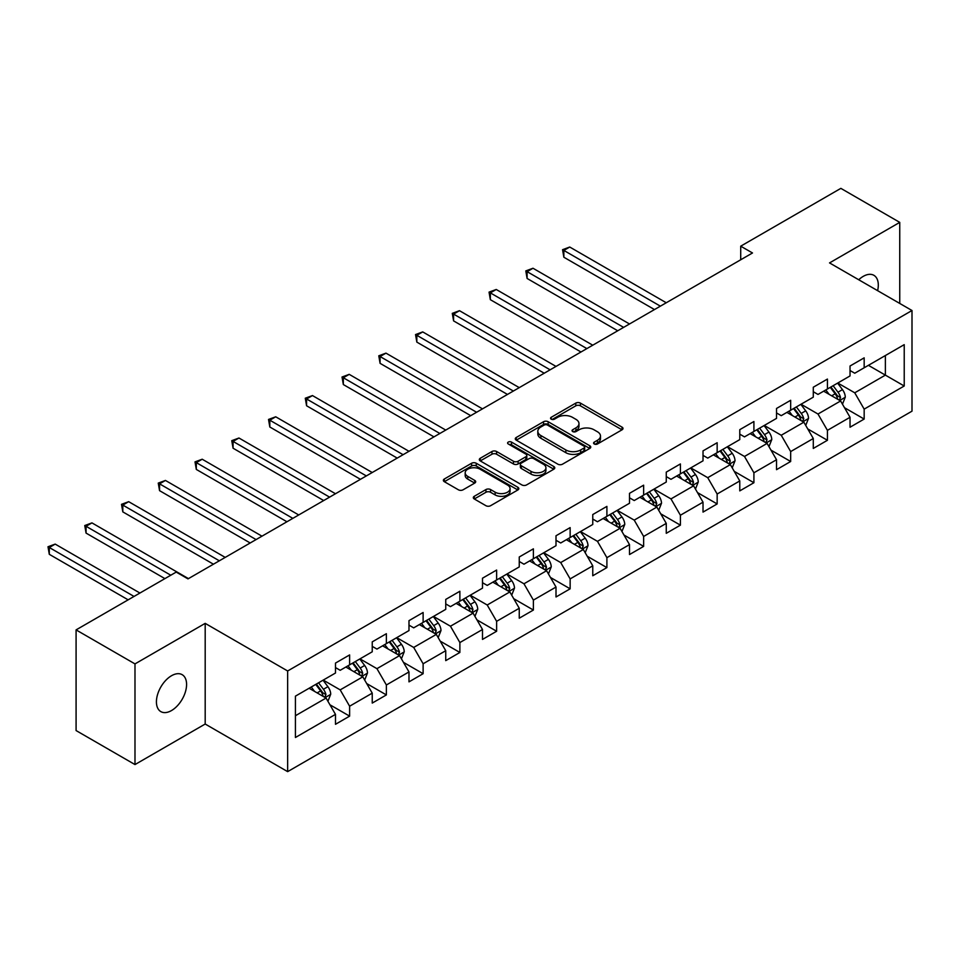 <?xml version="1.0" encoding="UTF-8"?>
<svg xmlns="http://www.w3.org/2000/svg" width="960" height="960" viewBox="0 0 960 960"><rect width="100%" height="100%" fill="white"/><g stroke="black" fill="none" stroke-linecap="round" stroke-linejoin="round"><path stroke-width="1.44" d="M594.24 443.988A2.292 1.32 0 0 0 597.48 443.988L622.044 429.804A3.276 1.884 0 0 0 623.004 428.472A3.276 1.884 0 0 0 622.044 427.14L580.416 403.104A3.276 1.884 0 0 0 575.796 403.104L551.22 417.288A2.292 1.32 0 0 0 550.56 418.224A2.292 1.32 0 0 0 551.22 419.16A2.292 1.32 0 0 0 554.46 419.16L557.64 417.324A10.464 6.048 0 0 1 572.448 417.324L575.916 419.328A10.464 6.048 0 0 1 578.976 423.6A10.464 6.048 0 0 1 575.916 427.872L572.736 429.708A2.292 1.32 0 0 0 572.064 430.644A2.292 1.32 0 0 0 572.736 431.58A2.292 1.32 0 0 0 575.964 431.58L579.144 429.744A10.464 6.048 0 0 1 593.952 429.744L597.42 431.748A10.464 6.048 0 0 1 600.48 436.02A10.464 6.048 0 0 1 597.42 440.292L594.24 442.128A2.292 1.32 0 0 0 593.568 443.052A2.292 1.32 0 0 0 594.24 443.988L594.24 442.128M171.504 710.556A21.324 12.312 120 0 0 185.436 691.764A21.324 12.312 120 0 0 182.16 674.676A21.324 12.312 120 0 0 171.504 675.732A21.324 12.312 120 0 0 157.572 694.524A21.324 12.312 120 0 0 160.836 711.612A21.324 12.312 120 0 0 171.504 710.556M877.62 290.664A21.324 12.312 120 0 0 873.888 275.316A21.324 12.312 120 0 0 863.232 276.372A21.324 12.312 120 0 0 858.732 279.756M474.276 496.296A3.276 1.884 0 0 0 473.316 497.628A3.276 1.884 0 0 0 474.276 498.972L485.952 505.716A3.276 1.884 0 0 0 490.572 505.716L517.86 489.96A3.276 1.884 0 0 0 518.82 488.616A3.276 1.884 0 0 0 517.86 487.284L476.244 463.248A3.276 1.884 0 0 0 471.612 463.248L444.324 479.004A3.276 1.884 0 0 0 443.364 480.348A3.276 1.884 0 0 0 444.324 481.68L458.436 489.816A3.276 1.884 0 0 0 463.056 489.816L474.732 483.084A3.276 1.884 0 0 0 475.692 481.74A3.276 1.884 0 0 0 474.732 480.408L467.736 476.376A8.748 5.052 0 0 1 465.18 472.8A8.748 5.052 0 0 1 470.58 468.132A8.748 5.052 0 0 1 480.108 469.224L507.516 485.052A8.748 5.052 0 0 1 510.084 488.616A8.748 5.052 0 0 1 504.684 493.284A8.748 5.052 0 0 1 495.144 492.192L490.572 489.552A3.276 1.884 0 0 0 485.952 489.552L474.276 496.296L474.276 498.972M205.188 623.364L134.988 663.9L76.08 629.892L76.08 730.56L134.988 764.568L205.188 724.032L287.652 771.636L287.652 670.98L205.188 623.364L205.188 724.032M899.748 303.444L899.748 222.372L829.536 262.908L912 310.512L287.652 670.98M899.748 222.372L840.852 188.364L740.712 246.18L740.712 259.776M76.08 629.892L176.22 572.088L187.992 578.892L752.496 252.972L740.712 246.18M557.868 464.184A3.276 1.884 0 0 0 562.5 464.184L589.788 448.428A3.276 1.884 0 0 0 590.748 447.096A3.276 1.884 0 0 0 589.788 445.764L548.16 421.728A3.276 1.884 0 0 0 543.54 421.728L516.252 437.484A3.276 1.884 0 0 0 515.292 438.816A3.276 1.884 0 0 0 516.252 440.148L557.868 464.184M509.184 444.492A2.292 1.32 0 0 1 511.512 444.816L553.788 469.224L526.536 484.944A3.276 1.884 0 0 1 521.916 484.944L480.288 460.92L491.964 454.224L491.964 451.5L480.288 458.244A3.276 1.884 0 0 0 479.328 459.576A3.276 1.884 0 0 0 480.288 460.92L480.288 458.244M491.964 454.224A3.276 1.884 0 0 1 496.584 454.224L496.584 451.5A3.276 1.884 0 0 0 491.964 451.5M496.584 451.5L513.468 461.244A3.276 1.884 0 0 0 518.1 461.244L525.84 456.78A3.276 1.884 0 0 0 526.8 455.436A3.276 1.884 0 0 0 525.84 454.104L508.272 443.964A2.292 1.32 0 0 1 507.6 443.028A2.292 1.32 0 0 1 509.016 441.804A2.292 1.32 0 0 1 511.512 442.092L553.824 466.524A3.276 1.884 0 0 1 554.784 467.856A3.276 1.884 0 0 1 553.824 469.188L553.824 466.524M287.652 771.636L912 411.168L912 310.512M329.94 704.784L349.62 716.136L349.62 706.212L372.24 693.144L372.24 703.08L386.376 694.92L386.376 684.984L408.984 671.928L408.984 681.864L423.12 673.704L423.12 663.768L445.74 650.712L445.74 660.636L459.876 652.476L459.876 642.552L482.496 629.496L482.496 639.42L496.632 631.26L496.632 621.324L519.252 608.268L519.252 618.204L533.388 610.044L533.388 600.108L556.008 587.052L556.008 596.976L570.144 588.816L570.144 578.892L592.764 565.836L592.764 575.76L606.9 567.6L606.9 557.664L629.508 544.608L629.508 554.544L643.644 546.384L643.644 536.448L666.264 523.392L666.264 533.316L680.4 525.156L680.4 515.232L703.02 502.176L703.02 512.1L717.156 503.94L717.156 494.016L739.776 480.948L739.776 490.884L753.912 482.724L753.912 472.788L776.532 459.732L776.532 469.668L790.668 461.496L790.668 451.572L813.288 438.516L813.288 448.44L827.424 440.28L827.424 430.356L850.032 417.288L850.032 427.224L864.168 419.064L864.168 409.128L904.224 386.004L904.224 344.652L885.372 355.536L885.372 375.12L904.224 386.004M349.62 716.136L335.484 724.296L335.484 714.372L295.428 737.496L295.428 696.144L335.484 673.02L335.484 663.084L349.62 654.924L349.62 664.86L372.24 651.792L372.24 641.868L386.376 633.708L386.376 643.632L408.984 630.576L408.984 620.652L423.12 612.492L423.12 622.416L445.74 609.36L445.74 599.424L459.876 591.264L459.876 601.2L482.496 588.144L482.496 578.208L496.632 570.048L496.632 579.972L519.252 566.916L519.252 556.992L533.388 548.832L533.388 558.756L556.008 545.7L556.008 535.764L570.144 527.604L570.144 537.54L592.764 524.484L592.764 514.548L606.9 506.388L606.9 516.324L629.508 503.256L629.508 493.332L643.644 485.172L643.644 495.096L666.264 482.04L666.264 472.116L680.4 463.944L680.4 473.88L703.02 460.824L703.02 450.888L717.156 442.728L717.156 452.664L739.776 439.596L739.776 429.672L753.912 421.512L753.912 431.436L776.532 418.38L776.532 408.456L790.668 400.284L790.668 410.22L813.288 397.164L813.288 387.228L827.424 379.068L827.424 389.004L850.032 375.936L850.032 366.012L864.168 357.852L864.168 367.776L904.224 344.652M345.852 667.032L362.808 676.824L340.188 689.88L323.232 680.088M335.484 667.572L340.188 670.296L349.62 664.86M340.188 689.88L349.62 706.212M362.808 676.824L372.24 693.144M382.596 645.816L399.564 655.608L376.944 668.664L359.988 658.872M372.24 646.356L376.944 649.08L386.376 643.632M376.944 668.664L386.376 684.984M399.564 655.608L408.984 671.928M419.352 624.588L436.32 634.392L413.7 647.448L396.732 637.656M408.984 625.14L413.7 627.852L423.12 622.416M413.7 647.448L423.12 663.768M436.32 634.392L445.74 650.712M456.108 603.372L473.076 613.164L450.456 626.22L433.488 616.428M445.74 603.912L450.456 606.636L459.876 601.2M450.456 626.22L459.876 642.552M473.076 613.164L482.496 629.496M492.864 582.156L509.832 591.948L487.212 605.004L470.244 595.212M482.496 582.696L487.212 585.42L496.632 579.972M487.212 605.004L496.632 621.324M509.832 591.948L519.252 608.268M529.62 560.94L546.576 570.732L523.968 583.788L507 573.996M519.252 561.48L523.968 564.204L533.388 558.756M523.968 583.788L533.388 600.108M546.576 570.732L556.008 587.052M566.376 539.712L583.332 549.504L560.712 562.572L543.756 552.768M556.008 540.264L560.712 542.976L570.144 537.54M560.712 562.572L570.144 578.892M583.332 549.504L592.764 565.836M603.12 518.496L620.088 528.288L597.468 541.344L580.512 531.552M592.764 519.036L597.468 521.76L606.9 516.324M597.468 541.344L606.9 557.664M620.088 528.288L629.508 544.608M639.876 497.28L656.844 507.072L634.224 520.128L617.256 510.336M629.508 497.82L634.224 500.544L643.644 495.096M634.224 520.128L643.644 536.448M656.844 507.072L666.264 523.392M676.632 476.052L693.6 485.844L670.98 498.912L654.012 489.108M666.264 476.604L670.98 479.316L680.4 473.88M670.98 498.912L680.4 515.232M693.6 485.844L703.02 502.176M713.388 454.836L730.356 464.628L707.736 477.684L690.768 467.892M703.02 455.376L707.736 458.1L717.156 452.664M707.736 477.684L717.156 494.016M730.356 464.628L739.776 480.948M750.144 433.62L767.1 443.412L744.492 456.468L727.524 446.676M739.776 434.16L744.492 436.884L753.912 431.436M744.492 456.468L753.912 472.788M767.1 443.412L776.532 459.732M786.9 412.392L803.856 422.196L781.236 435.252L764.28 425.46M776.532 412.944L781.236 415.656L790.668 410.22M781.236 435.252L790.668 451.572M803.856 422.196L813.288 438.516M823.644 391.176L840.612 400.968L817.992 414.024L801.036 404.232M813.288 391.716L817.992 394.44L827.424 389.004M817.992 414.024L827.424 430.356M840.612 400.968L850.032 417.288M868.416 365.328L885.372 375.12L854.748 392.808L837.78 383.016M850.032 370.5L854.748 373.224L864.168 367.776M854.748 392.808L864.168 409.128M134.988 663.9L134.988 764.568M295.428 715.728L326.052 698.052L309.096 688.248M326.052 698.052L335.484 714.372M844.5 407.7L864.168 419.064M807.744 428.928L827.424 440.28M770.988 450.144L790.668 461.496M734.244 471.36L753.912 482.724M697.488 492.588L717.156 503.94M660.732 513.804L680.4 525.156M623.976 535.02L643.644 546.384M587.22 556.236L606.9 567.6M550.464 577.464L570.144 588.816M513.72 598.68L533.388 610.044M476.964 619.896L496.632 631.26M440.208 641.124L459.876 652.476M403.452 662.34L423.12 673.704M366.696 683.556L386.376 694.92M595.152 444.312L597.42 443.004A10.464 6.048 0 0 0 600.48 438.732L600.48 436.02M578.976 423.6L578.976 426.324A10.464 6.048 0 0 1 575.916 430.596L573.648 431.904M622.008 429.828L580.416 405.828A3.276 1.884 0 0 0 575.796 405.828L552.144 419.484M589.74 448.452L548.16 424.452A3.276 1.884 0 0 0 543.54 424.452L516.288 440.184M584.004 448.032A2.292 1.32 0 0 0 584.676 447.096A2.292 1.32 0 0 0 584.004 446.16L547.464 425.064A2.292 1.32 0 0 0 544.224 425.064L540.876 427.008A10.464 6.048 0 0 0 537.816 431.28A10.464 6.048 0 0 0 540.876 435.552L565.848 449.964A10.464 6.048 0 0 0 580.656 449.964L584.004 448.032L584.004 450.756A2.292 1.32 0 0 0 584.676 449.82L584.676 447.096M537.816 431.28L537.816 433.992A10.464 6.048 0 0 0 540.876 438.264L540.876 435.552M584.004 450.756L580.656 452.688A10.464 6.048 0 0 1 565.848 452.688L540.876 438.264M496.584 454.224L513.468 463.968A3.276 1.884 0 0 0 518.1 463.968L525.84 459.492A3.276 1.884 0 0 0 526.8 458.16L526.8 455.436M530.988 471.36A8.748 5.052 0 0 0 540.528 472.464A8.748 5.052 0 0 0 545.928 467.796A8.748 5.052 0 0 0 543.36 464.22L533.712 458.64A3.276 1.884 0 0 0 529.08 458.64L521.34 463.116A3.276 1.884 0 0 0 520.38 464.448A3.276 1.884 0 0 0 521.34 465.792L530.988 471.36L530.988 474.084A8.748 5.052 0 0 0 540.528 475.176A8.748 5.052 0 0 0 545.928 470.508L545.928 467.796M520.38 464.448L520.38 467.172A3.276 1.884 0 0 0 521.34 468.504L521.34 465.792M530.988 474.084L521.34 468.504M510.084 488.616L510.084 491.34A8.748 5.052 0 0 1 504.684 496.008A8.748 5.052 0 0 1 495.144 494.916L490.572 492.276A3.276 1.884 0 0 0 485.952 492.276L474.312 498.996M465.18 472.8L465.18 475.524A8.748 5.052 0 0 0 467.736 479.088L467.736 476.376M474.696 483.108L467.736 479.088M517.824 489.984L476.244 465.972A3.276 1.884 0 0 0 471.612 465.972L444.372 481.704M842.472 404.196L845.28 397.14A8.832 5.1 -120 0 0 842.46 389.616L837.6 383.124M829.116 394.332L825.816 389.928M666.264 302.76L569.736 247.032L563.856 250.428L563.856 257.232L654.48 309.564M839.244 400.176L840.504 397.512A8.832 5.1 -120 0 0 837.984 392.196L833.124 385.704M830.904 386.988L836.304 394.188A4.5 2.592 60 0 1 837.12 395.556L840.504 397.512M830.292 387.336L835.152 393.828A8.832 5.1 60 0 1 837.684 399.144M563.856 257.232L562.56 249.684L660.372 306.156M562.56 249.684L569.736 247.032M805.716 425.412L808.524 418.356A8.832 5.1 -120 0 0 805.704 410.832L800.844 404.34M792.36 415.56L789.06 411.144M629.508 323.976L532.992 268.248L527.1 271.656L527.1 278.46L617.736 330.78M802.488 421.404L803.76 418.728A8.832 5.1 -120 0 0 801.228 413.424L796.368 406.932M794.148 408.204L799.548 415.404A4.5 2.592 60 0 1 800.364 416.772L803.76 418.728M793.536 408.564L798.396 415.056A8.832 5.1 60 0 1 800.928 420.36M527.1 278.46L525.804 270.9L623.628 327.384M525.804 270.9L532.992 268.248M768.972 446.628L771.768 439.572A8.832 5.1 -120 0 0 768.948 432.06L764.088 425.568M755.616 436.776L752.304 432.36M592.764 345.204L496.236 289.476L490.344 292.872L490.344 299.676L580.98 351.996M765.744 442.62L767.004 439.944A8.832 5.1 -120 0 0 764.472 434.64L759.612 428.148M757.404 429.42L762.792 436.632A4.5 2.592 60 0 1 763.608 437.988L767.004 439.944M756.78 429.78L761.652 436.272A8.832 5.1 60 0 1 764.172 441.588M490.344 299.676L489.048 292.128L586.872 348.6M489.048 292.128L496.236 289.476M732.216 467.856L735.012 460.788A8.832 5.1 -120 0 0 732.192 453.276L727.332 446.784M718.86 457.992L715.56 453.588M556.008 366.42L459.48 310.692L453.588 314.088L453.588 320.892L544.224 373.224M728.988 463.836L730.248 461.172A8.832 5.1 -120 0 0 727.716 455.856L722.856 449.364M720.648 450.648L726.036 457.848A4.5 2.592 60 0 1 726.852 459.216L730.248 461.172M720.036 450.996L724.896 457.488A8.832 5.1 60 0 1 727.416 462.804M453.588 320.892L452.292 313.344L550.116 369.816M452.292 313.344L459.48 310.692M695.46 489.072L698.256 482.016A8.832 5.1 -120 0 0 695.448 474.492L690.576 468M682.104 479.208L678.804 474.804M519.252 387.636L422.724 331.908L416.832 335.316L416.832 342.108L507.468 394.44M692.232 485.064L693.492 482.388A8.832 5.1 -120 0 0 690.972 477.084L686.1 470.592M683.892 471.864L689.292 479.064A4.5 2.592 60 0 1 690.108 480.432L693.492 482.388M683.28 472.224L688.14 478.716A8.832 5.1 60 0 1 690.672 484.02M416.832 342.108L415.536 334.56L513.36 391.044M415.536 334.56L422.724 331.908M658.704 510.288L661.512 503.232A8.832 5.1 -120 0 0 658.692 495.708L653.832 489.228M645.348 500.436L642.048 496.02M482.496 408.864L385.968 353.136L380.076 356.532L380.076 363.336L470.712 415.656M655.476 506.28L656.736 503.604A8.832 5.1 -120 0 0 654.216 498.3L649.344 491.808M647.136 493.08L652.536 500.28A4.5 2.592 60 0 1 653.352 501.648L656.736 503.604M646.524 493.44L651.384 499.932A8.832 5.1 60 0 1 653.916 505.236M380.076 363.336L378.78 355.788L476.604 412.26M378.78 355.788L385.968 353.136M621.948 531.516L624.756 524.448A8.832 5.1 -120 0 0 621.936 516.936L617.076 510.444M608.592 521.652L605.292 517.248M445.74 430.08L349.212 374.352L343.332 377.748L343.332 384.552L433.968 436.884M618.72 527.496L619.992 524.832A8.832 5.1 -120 0 0 617.46 519.516L612.6 513.024M610.38 514.308L615.78 521.508A4.5 2.592 60 0 1 616.596 522.876L619.992 524.832M609.768 514.656L614.628 521.148A8.832 5.1 60 0 1 617.16 526.464M343.332 384.552L342.036 377.004L439.848 433.476M342.036 377.004L349.212 374.352M585.192 552.732L588 545.676A8.832 5.1 -120 0 0 585.18 538.152L580.32 531.66M571.836 542.868L568.536 538.464M408.984 451.296L312.468 395.568L306.576 398.976L306.576 405.768L397.212 458.1M581.964 548.724L583.236 546.048A8.832 5.1 -120 0 0 580.704 540.732L575.844 534.252M573.636 535.524L579.024 542.724A4.5 2.592 60 0 1 579.84 544.092L583.236 546.048M573.012 535.884L577.872 542.364A8.832 5.1 60 0 1 580.404 547.68M306.576 405.768L305.28 398.22L403.104 454.704M305.28 398.22L312.468 395.568M548.448 573.948L551.244 566.892A8.832 5.1 -120 0 0 548.424 559.368L543.564 552.876M535.092 564.096L531.78 559.68M372.24 472.524L275.712 416.796L269.82 420.192L269.82 426.996L360.456 479.316M545.22 569.94L546.48 567.264A8.832 5.1 -120 0 0 543.948 561.96L539.088 555.468M536.88 556.74L542.268 563.94A4.5 2.592 60 0 1 543.084 565.308L546.48 567.264M536.256 557.1L541.128 563.592A8.832 5.1 60 0 1 543.648 568.896M269.82 426.996L268.524 419.448L366.348 475.92M268.524 419.448L275.712 416.796M511.692 595.176L514.488 588.108A8.832 5.1 -120 0 0 511.668 580.596L506.808 574.104M498.336 585.312L495.036 580.908M335.484 493.74L238.956 438.012L233.064 441.408L233.064 448.212L323.7 500.544M508.464 591.156L509.724 588.492A8.832 5.1 -120 0 0 507.192 583.176L502.332 576.684M500.124 577.968L505.512 585.168A4.5 2.592 60 0 1 506.34 586.536L509.724 588.492M499.512 578.316L504.372 584.808A8.832 5.1 60 0 1 506.892 590.124M233.064 448.212L231.768 440.664L329.592 497.136M231.768 440.664L238.956 438.012M474.936 616.392L477.732 609.336A8.832 5.1 -120 0 0 474.924 601.812L470.052 595.32M461.58 606.528L458.28 602.124M298.728 514.956L202.2 459.228L196.308 462.636L196.308 469.428L286.944 521.76M471.708 612.384L472.968 609.708A8.832 5.1 -120 0 0 470.448 604.392L465.576 597.9M463.368 599.184L468.768 606.384A4.5 2.592 60 0 1 469.584 607.752L472.968 609.708M462.756 599.532L467.616 606.024A8.832 5.1 60 0 1 470.148 611.34M196.308 469.428L195.012 461.88L292.836 518.364M195.012 461.88L202.2 459.228M438.18 637.608L440.988 630.552A8.832 5.1 -120 0 0 438.168 623.028L433.308 616.536M424.824 627.756L421.524 623.34M261.972 536.172L165.444 480.444L159.552 483.852L159.552 490.656L250.188 542.976M434.952 633.6L436.212 630.924A8.832 5.1 -120 0 0 433.692 625.62L428.832 619.128M426.612 620.4L432.012 627.6A4.5 2.592 60 0 1 432.828 628.968L436.212 630.924M426 620.76L430.86 627.252A8.832 5.1 60 0 1 433.392 632.556M159.552 490.656L158.256 483.096L256.08 539.58M158.256 483.096L165.444 480.444M401.424 658.836L404.232 651.768A8.832 5.1 -120 0 0 401.412 644.256L396.552 637.764M388.068 648.972L384.768 644.556M225.216 557.4L128.688 501.672L122.808 505.068L122.808 511.872L213.444 564.204M398.196 654.816L399.468 652.152A8.832 5.1 -120 0 0 396.936 646.836L392.076 640.344M389.856 641.616L395.256 648.828A4.5 2.592 60 0 1 396.072 650.184L399.468 652.152M389.244 641.976L394.104 648.468A8.832 5.1 60 0 1 396.636 653.784M122.808 511.872L121.512 504.324L219.324 560.796M121.512 504.324L128.688 501.672M364.668 680.052L367.476 672.984A8.832 5.1 -120 0 0 364.656 665.472L359.796 658.98M351.324 670.188L348.012 665.784M188.46 578.616L91.944 522.888L86.052 526.284L86.052 533.088L164.904 578.616M361.44 676.032L362.712 673.368A8.832 5.1 -120 0 0 360.18 668.052L355.32 661.56M353.112 662.844L358.5 670.044A4.5 2.592 60 0 1 359.316 671.412L362.712 673.368M352.488 663.192L357.36 669.684A8.832 5.1 60 0 1 359.88 675M86.052 533.088L84.756 525.54L170.796 575.22M84.756 525.54L91.944 522.888M327.924 701.268L330.72 694.212A8.832 5.1 -120 0 0 327.9 686.688L323.04 680.196M314.568 691.416L311.256 687M139.932 593.04L55.188 544.104L49.296 547.512L49.296 554.316L128.148 599.832M324.696 697.26L325.956 694.584A8.832 5.1 -120 0 0 323.424 689.28L318.564 682.788M316.356 684.06L321.744 691.26A4.5 2.592 60 0 1 322.56 692.628L325.956 694.584M315.732 684.42L320.604 690.912A8.832 5.1 60 0 1 323.124 696.216M49.296 554.316L48 546.756L134.04 596.436M48 546.756L55.188 544.104M597.42 443.004L597.42 440.292M572.736 431.58L572.736 429.708M575.916 430.596L575.916 427.872M551.22 419.16L551.22 417.288M575.796 405.828L575.796 403.104M580.416 405.828L580.416 403.104M622.044 429.804L622.044 427.14M516.252 440.148L516.252 437.484M543.54 424.452L543.54 421.728M548.16 424.452L548.16 421.728M589.788 448.428L589.788 445.764M565.848 452.688L565.848 449.964M580.656 452.688L580.656 449.964M513.468 463.968L513.468 461.244M518.1 463.968L518.1 461.244M525.84 459.492L525.84 456.78M511.512 444.816L511.512 442.092M485.952 492.276L485.952 489.552M490.572 492.276L490.572 489.552M495.144 494.916L495.144 492.192M474.732 483.084L474.732 480.408M444.324 481.68L444.324 479.004M471.612 465.972L471.612 463.248M476.244 465.972L476.244 463.248M517.86 489.96L517.86 487.284M839.736 400.464L845.22 397.308M837.984 392.196L842.46 389.616M831.696 395.82L835.152 393.828M802.992 421.692L808.464 418.524M801.228 413.424L805.704 410.832M794.952 417.048L798.396 415.056M766.236 442.908L771.708 439.74M764.472 434.64L768.948 432.06M758.196 438.264L761.652 436.272M729.48 464.124L734.952 460.968M727.716 455.856L732.192 453.276M721.44 459.48L724.896 457.488M692.724 485.34L698.208 482.184M690.972 477.084L695.448 474.492M684.684 480.708L688.14 478.716M655.968 506.568L661.452 503.4M654.216 498.3L658.692 495.708M647.928 501.924L651.384 499.932M619.212 527.784L624.696 524.628M617.46 519.516L621.936 516.936M611.184 523.14L614.628 521.148M582.468 549L587.94 545.844M580.704 540.732L585.18 538.152M574.428 544.368L577.872 542.364M545.712 570.228L551.184 567.06M543.948 561.96L548.424 559.368M537.672 565.584L541.128 563.592M508.956 591.444L514.428 588.276M507.192 583.176L511.668 580.596M500.916 586.8L504.372 584.808M472.2 612.66L477.684 609.504M470.448 604.392L474.924 601.812M464.16 608.028L467.616 606.024M435.444 633.888L440.928 630.72M433.692 625.62L438.168 623.028M427.404 629.244L430.86 627.252M398.688 655.104L404.172 651.936M396.936 646.836L401.412 644.256M390.66 650.46L394.104 648.468M361.944 676.32L367.416 673.164M360.18 668.052L364.656 665.472M353.904 671.676L357.36 669.684M325.188 697.548L330.66 694.38M323.424 689.28L327.9 686.688M317.148 692.904L320.604 690.912"/></g></svg>

